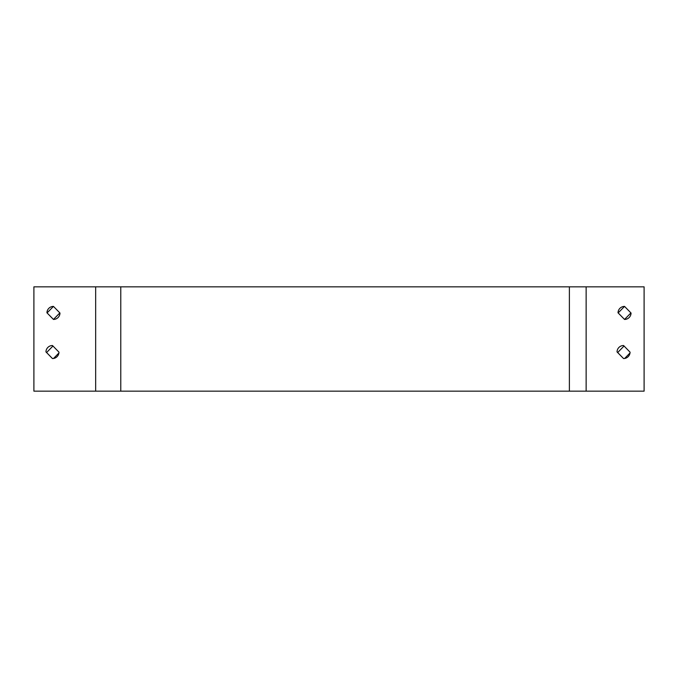 <?xml version="1.0" encoding="UTF-8"?>
<svg xmlns="http://www.w3.org/2000/svg" width="678" height="678" viewBox="0 0 678 678"><rect width="100%" height="100%" fill="white"/><g stroke="black" fill="none" stroke-linecap="round" stroke-linejoin="round"><path stroke-width="1.02" d="M59.85 312.922L53.46 319.44L46.943 312.795A6.517 6.517 0 0 1 53.46 306.405L59.978 313.05A6.517 6.517 0 0 1 53.46 319.44M47.07 312.922L53.46 306.405M630.93 312.922L624.54 319.44L618.022 312.795A6.517 6.517 0 0 1 624.54 306.405L631.057 313.05A6.517 6.517 0 0 1 624.54 319.44M618.15 312.922L624.54 306.405M630.006 352.984L624.633 358.467M624.048 358.535A6.517 6.517 0 0 1 623.472 358.467M618.09 352.984A6.517 6.517 0 0 1 618.022 352.17L624.048 346.026M58.918 352.984L53.545 358.467M52.96 358.535A6.517 6.517 0 0 1 52.384 358.467M47.011 352.984A6.517 6.517 0 0 1 46.943 352.17L52.96 346.026M586.139 286.845L644.1 286.845L644.1 391.155L33.9 391.155L33.9 286.845L586.139 286.845L586.139 391.155M617.039 351.907A6.517 6.517 0 0 1 623.557 345.517L630.074 352.17A6.517 6.517 0 0 1 623.557 358.56L617.039 351.907M45.951 351.907A6.517 6.517 0 0 1 52.469 345.517L58.986 352.17A6.517 6.517 0 0 1 52.469 358.56L45.951 351.907M95.657 391.155L95.657 286.845M569.384 391.155L569.384 286.845M120.777 391.155L120.777 286.845"/></g></svg>
